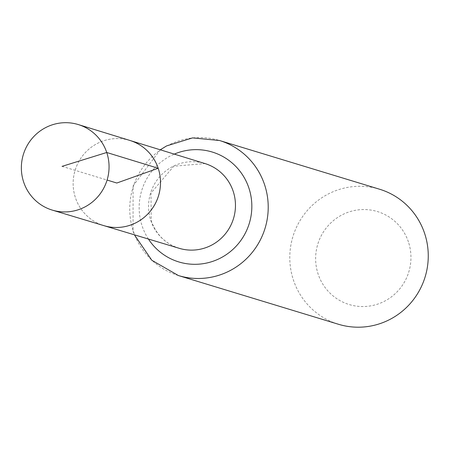 <?xml version="1.0" encoding="UTF-8"?>
<svg xmlns="http://www.w3.org/2000/svg" width="449" height="449" viewBox="0 0 449 449"><rect width="100%" height="100%" fill="white"/><g stroke="black" fill="none" stroke-linecap="round" stroke-linejoin="round"><path stroke-width="0.34" stroke-dasharray="2.25 1.68" d="M129.918 140.458A44.535 43.609 -73.1 0 0 75.106 170.323A44.535 43.609 -73.1 0 0 103.983 225.667A44.535 43.609 106.9 0 1 75.449 197.79A44.535 43.609 106.9 0 1 85.585 152.318A44.535 43.609 106.9 0 1 129.918 140.458M408.427 241.932A48.582 47.572 -73.1 0 0 327.467 226.487A48.582 47.572 -73.1 0 0 353.975 305.718A48.582 47.572 -73.1 0 0 408.427 241.932M379.573 189.225A70.583 69.112 -73.1 0 0 292.905 236.623A70.583 69.112 -73.1 0 0 338.467 324.268M62.052 166.355L107.087 180.06M179.241 248.319A44.294 43.373 106.9 0 1 150.864 220.599A44.294 43.373 106.9 0 1 160.944 175.374A44.294 43.373 106.9 0 1 205.036 163.576L173.746 166.214L150.999 193.076L151.229 220.869C156.291 234.737 165.625 243.891 179.241 248.319M148.428 239.048A57.438 56.243 106.9 0 1 142.137 226.021A57.438 56.243 106.9 0 1 174.285 154.114M178.427 275.551A70.583 69.112 106.9 0 1 133.409 231.437A70.583 69.112 106.9 0 1 149.399 159.446A70.583 69.112 106.9 0 1 219.533 140.509M160.259 149.798L133.078 185.937L133.044 231.168L134.38 234.816"/><path stroke-width="0.67" d="M158.2 168.257A44.535 43.609 -73.1 0 0 129.918 140.458A44.535 43.609 106.9 0 1 158.542 195.725A44.535 43.609 106.9 0 1 103.983 225.667A44.535 43.609 -73.1 0 0 148.153 213.634A44.535 43.609 -73.1 0 0 158.2 168.257M178.427 275.551L338.467 324.268A70.583 69.112 -73.1 0 0 408.601 305.331A70.583 69.112 -73.1 0 0 424.597 233.34A70.583 69.112 -73.1 0 0 379.573 189.225L219.533 140.509A70.583 69.112 106.9 0 1 264.551 184.623A70.583 69.112 106.9 0 1 248.561 256.62A70.583 69.112 106.9 0 1 178.427 275.551L151.801 260.263L134.38 234.816M23.679 182.137A44.704 43.772 106.9 0 1 33.855 136.49A44.704 43.772 106.9 0 1 78.356 124.586A44.704 43.772 106.9 0 1 107.087 180.06A44.704 43.772 106.9 0 1 52.32 210.115A44.704 43.772 106.9 0 1 23.679 182.137M107.087 180.06L116.824 183.024L158.2 168.257L106.739 152.492L62.052 166.355M78.356 124.586L205.036 163.576A44.294 43.373 106.9 0 1 233.166 191.223A44.294 43.373 106.9 0 1 223.175 236.354A44.294 43.373 106.9 0 1 179.241 248.319L52.32 210.115M174.285 154.114A57.438 56.243 106.9 0 1 246.198 181.362A57.438 56.243 106.9 0 1 223.333 256.491A57.438 56.243 106.9 0 1 148.428 239.048M219.533 140.509L192.576 137.899L166.613 145.908L160.259 149.798"/></g></svg>
